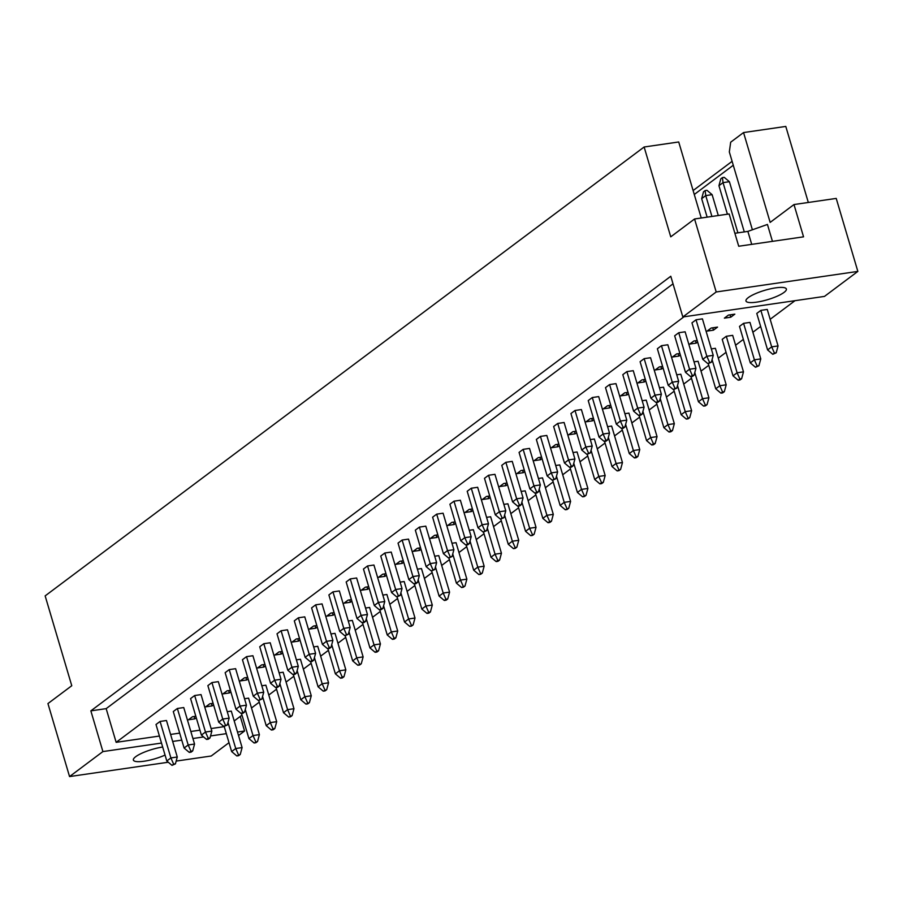 <?xml version="1.0" encoding="UTF-8"?>
<svg xmlns="http://www.w3.org/2000/svg" width="903" height="903" viewBox="0 0 903 903"><rect width="100%" height="100%" fill="white"/><g stroke="black" fill="none" stroke-linecap="round" stroke-linejoin="round"><path stroke-width="1.35" d="M162.664 747.018A21.074 4.887 163.5 0 0 142.369 752.989A21.074 4.887 163.5 0 0 133.373 760.078A21.074 4.887 163.5 0 0 144.051 761.229A21.074 4.887 163.5 0 0 165.057 755.077M775.7 287.854A21.074 4.887 163.5 0 0 755.168 293.802A21.074 4.887 163.5 0 0 745.968 300.981A21.074 4.887 163.5 0 0 756.646 302.144A21.074 4.887 163.5 0 0 777.178 296.195A21.074 4.887 163.5 0 0 786.378 289.016A21.074 4.887 163.5 0 0 775.7 287.854M772.449 241.349L767.437 224.441L747.876 231.394L734.873 233.279M168.285 762.234L69.554 776.569L47.938 703.572L71.766 685.727L45.15 595.89L644.132 146.997L670.748 236.834L694.565 218.977L729.15 213.955L738.722 246.248L803.546 236.834L793.985 204.552L836.223 198.412L857.85 271.408L824.495 296.398L682.837 316.964L716.192 291.974L857.85 271.408M693.109 190.556L732.107 161.332M752.391 229.791L729.331 151.941L730.674 142.211L743.553 132.56L785.791 126.431L808.32 202.464M701.247 218.007L678.717 141.974L644.132 146.997M793.985 204.552L770.157 222.398L743.553 132.56M229.001 742.672L211.223 756.003L176.164 761.094M694.565 218.977L716.192 291.974M237.5 732.04L244.578 731.012L238.539 735.527M682.837 316.964L670.782 276.262L90.853 710.864L102.908 751.578L161.502 743.067M172.665 741.442L181.751 740.133M192.926 738.507L203.615 736.95M210.534 735.945L226.337 733.654M102.908 751.578L69.554 776.569M240.254 716.418L244.578 731.012M90.853 710.864L106.17 708.641L116.148 742.334L159.425 736.047M170.588 734.432L179.674 733.112M190.849 731.486L199.935 730.166M211.099 728.552L224.249 726.633M213.097 703.29L209.789 703.776L205.703 706.835L212.081 705.909L213.548 704.814M245.277 709.442L253.021 735.561L259.398 734.636L248.585 698.143L244.521 698.73M183.749 707.557L177.372 708.483L173.286 711.541L184.099 748.034L188.185 744.975L194.563 744.049L183.749 707.557M166.468 720.504L160.079 721.441L156.005 724.499L166.807 760.992L170.893 757.933L177.27 757.007L166.468 720.504M195.816 716.248L192.497 716.734L188.411 719.793L194.8 718.867L196.256 717.772M227.985 722.4L235.728 748.519L242.106 747.594L231.292 711.101L227.229 711.688M116.148 742.334L683.955 316.806M794.99 300.688L770.169 319.29M760.642 326.434L752.876 332.248M743.35 339.381L735.595 345.206M726.057 352.339L718.303 358.152M708.776 365.297L701.01 371.11M691.484 378.255L683.718 384.068M674.191 391.213L666.437 397.027M656.899 404.172L649.144 409.985M639.617 417.13L631.852 422.943M622.325 430.088L614.571 435.901M605.033 443.034L597.278 448.859M587.751 455.992L579.986 461.805M570.459 468.95L562.704 474.764M553.167 481.909L545.412 487.722M535.885 494.867L528.12 500.68M518.593 507.825L510.838 513.638M501.3 520.783L493.546 526.596M484.019 533.741L476.253 539.554M466.727 546.687L458.972 552.501M449.434 559.646L441.68 565.459M432.153 572.604L424.387 578.417M414.861 585.562L407.106 591.375M397.568 598.52L389.814 604.333M380.287 611.478L372.521 617.291M362.995 624.436L355.24 630.249M345.702 637.383L337.948 643.207M328.421 650.341L320.655 656.154M311.129 663.299L303.363 669.112M293.836 676.257L286.082 682.07M276.544 689.215L268.789 695.028M259.263 702.173L251.497 707.986M241.97 715.131L234.216 720.944M201.042 694.599L194.664 695.524L190.578 698.583L201.392 735.076L205.478 732.017L211.855 731.091L201.042 694.599M218.334 681.641L211.945 682.566L207.871 685.625L218.673 722.118L222.759 719.059L229.148 718.133L218.334 681.641M235.615 668.683L229.238 669.608L225.152 672.667L235.965 709.171L240.051 706.101L246.429 705.175L235.615 668.683M252.908 655.725L246.53 656.65L242.444 659.709L253.258 696.213L257.344 693.154L263.721 692.217L252.908 655.725M270.2 642.767L263.811 643.692L259.737 646.751L270.539 683.255L274.625 680.196L281.014 679.27L270.2 642.767M287.481 629.809L281.104 630.734L277.018 633.804L287.831 670.297L291.917 667.238L298.295 666.312L287.481 629.809M304.774 616.862L298.396 617.787L294.31 620.846L305.124 657.339L309.21 654.28L315.587 653.354L304.774 616.862M322.066 603.904L315.689 604.829L311.603 607.888L322.405 644.381L326.491 641.322L332.88 640.396L322.066 603.904M339.359 590.946L332.97 591.871L328.884 594.93L339.697 631.423L343.783 628.364L350.161 627.438L339.359 590.946M356.64 577.988L350.262 578.913L346.176 581.972L356.99 618.465L361.076 615.406L367.453 614.48L356.64 577.988M373.932 565.03L367.555 565.955L363.469 569.014L374.282 605.518L378.357 602.448L384.746 601.522L373.932 565.03M391.225 552.072L384.836 552.997L380.75 556.056L391.563 592.56L395.649 589.501L402.027 588.575L391.225 552.072M408.506 539.114L402.128 540.039L398.042 543.109L408.856 579.602L412.942 576.543L419.319 575.617L408.506 539.114M425.798 526.156L419.421 527.092L415.335 530.151L426.148 566.644L430.223 563.585L436.612 562.659L425.798 526.156M443.091 513.209L436.702 514.134L432.616 517.193L443.429 553.686L447.516 550.627L453.893 549.701L443.091 513.209M460.372 500.251L453.995 501.176L449.908 504.235L460.722 540.728L464.808 537.669L471.185 536.743L460.372 500.251M477.664 487.293L471.287 488.218L467.201 491.277L478.014 527.77L482.089 524.711L488.478 523.785L477.664 487.293M494.957 474.335L488.568 475.26L484.493 478.319L495.296 514.823L499.382 511.753L505.759 510.827L494.957 474.335M512.238 461.377L505.861 462.302L501.775 465.361L512.588 501.865L516.674 498.806L523.051 497.869L512.238 461.377M529.53 448.419L523.153 449.344L519.067 452.403L529.88 488.907L533.955 485.848L540.344 484.922L529.53 448.419M546.823 435.46L540.434 436.386L536.359 439.456L547.162 475.949L551.248 472.89L557.625 471.964L546.823 435.46M564.104 422.502L557.727 423.439L553.641 426.498L564.454 462.991L568.54 459.932L574.918 459.006L564.104 422.502M581.397 409.556L575.019 410.481L570.933 413.54L581.746 450.033L585.833 446.974L592.21 446.048L581.397 409.556M598.689 396.598L592.3 397.523L588.225 400.582L599.028 437.075L603.114 434.016L609.502 433.09L598.689 396.598M615.97 383.64L609.593 384.565L605.507 387.624L616.32 424.117L620.406 421.058L626.784 420.132L615.97 383.64M633.263 370.681L626.885 371.607L622.799 374.666L633.613 411.17L637.699 408.1L644.076 407.174L633.263 370.681M650.555 357.723L644.166 358.649L640.092 361.708L650.894 398.212L654.98 395.153L661.368 394.216L650.555 357.723M667.836 344.765L661.459 345.691L657.373 348.75L668.186 385.254L672.272 382.195L678.65 381.269L667.836 344.765M685.129 331.807L678.751 332.733L674.665 335.803L685.479 372.296L689.565 369.237L695.942 368.311L685.129 331.807M702.421 318.861L696.044 319.786L691.958 322.845L702.76 359.338L706.846 356.279L713.235 355.353L702.421 318.861M262.57 696.484L270.302 722.603L276.69 721.678L265.877 685.185L261.814 685.772M279.851 683.526L287.594 709.645L293.972 708.72L283.158 672.227L279.095 672.814M297.143 670.568L304.887 696.698L311.264 695.773L300.451 659.269L296.387 659.856M314.436 657.61L322.168 683.74L328.557 682.815L317.743 646.311L313.68 646.909M331.717 644.663L339.46 670.782L345.838 669.857L335.024 633.353L330.961 633.951M349.009 631.705L356.753 657.824L363.13 656.899L352.317 620.406L348.253 620.993M366.302 618.747L374.034 644.866L380.423 643.941L369.609 607.448L365.546 608.035M383.583 605.789L391.326 631.908L397.704 630.983L386.902 594.49L382.827 595.077M400.876 592.831L408.619 618.95L414.996 618.024L404.183 581.532L400.119 582.119M418.168 579.873L425.9 605.992L432.289 605.066L421.475 568.574L417.412 569.161M435.449 566.915L443.192 593.045L449.57 592.12L438.768 555.616L434.693 556.203M452.742 553.957L460.485 580.087L466.862 579.162L456.049 542.658L451.985 543.256M470.034 541.01L477.766 567.129L484.155 566.204L473.341 529.7L469.278 530.298M487.327 528.052L495.058 554.171L501.436 553.246L490.634 516.753L486.57 517.34M504.608 515.094L512.351 541.213L518.728 540.287L507.915 503.795L503.851 504.382M521.9 502.136L529.632 528.255L536.021 527.329L525.207 490.837L521.144 491.424M539.193 489.178L546.925 515.297L553.302 514.371L542.5 477.879L538.436 478.466M556.474 476.22L564.217 502.35L570.594 501.413L559.781 464.921L555.717 465.508M573.766 463.262L581.498 489.392L587.887 488.467L577.073 451.963L573.01 452.561M591.059 450.304L598.791 476.434L605.168 475.509L594.366 439.005L590.302 439.603M608.34 437.357L616.083 463.476L622.46 462.55L611.647 426.058L607.584 426.645M625.632 424.399L633.375 450.518L639.753 449.592L628.939 413.1L624.876 413.687M642.925 411.441L650.657 437.56L657.045 436.634L646.232 400.142L642.168 400.729M660.206 398.483L667.949 424.602L674.327 423.676L663.513 387.184L659.45 387.771M677.498 385.525L685.242 411.644L691.619 410.718L680.806 374.226L676.742 374.813M694.791 372.567L702.523 398.697L708.911 397.771L698.098 361.268L694.035 361.855M712.072 359.608L719.815 385.739L726.193 384.813L715.39 348.31L711.316 348.908M732.672 335.352L726.294 336.288L722.208 339.347L733.022 375.84L737.108 372.781L743.485 371.855L732.672 335.352M749.964 322.405L743.587 323.33L739.501 326.389L750.303 362.882L754.389 359.823L760.777 358.897L749.964 322.405M767.257 309.447L760.868 310.372L756.782 313.431L767.595 349.924L771.681 346.865L778.059 345.939L767.257 309.447M230.389 690.332L227.082 690.818L222.996 693.876L229.373 692.951L230.841 691.856M247.682 677.374L244.363 677.86L240.277 680.918L246.666 679.993L248.122 678.898M264.963 664.427L261.656 664.901L257.569 667.96L263.947 667.035L265.414 665.94M282.255 651.469L278.948 651.943L274.862 655.002L281.239 654.077L282.707 652.982M299.548 638.511L296.229 638.985L292.154 642.056L298.532 641.119L299.988 640.024M316.829 625.553L313.522 626.039L309.436 629.098L315.824 628.172L317.28 627.066M334.121 612.595L330.814 613.081L326.728 616.139L333.105 615.214L334.573 614.119M351.414 599.637L348.095 600.123L344.02 603.181L350.398 602.256L351.865 601.161M368.695 586.679L365.388 587.164L361.302 590.223L367.69 589.298L369.146 588.203M385.987 573.721L382.68 574.206L378.594 577.265L384.971 576.34L386.439 575.245M403.28 560.774L399.961 561.248L395.886 564.307L402.264 563.382L403.731 562.287M420.561 547.816L417.254 548.29L413.168 551.349L419.556 550.424L421.012 549.329M437.853 534.858L434.546 535.332L430.46 538.402L436.838 537.477L438.305 536.371M455.146 521.9L451.827 522.385L447.753 525.444L454.13 524.519L455.597 523.424M472.427 508.942L469.12 509.427L465.034 512.486L471.422 511.561L472.879 510.466M489.719 495.984L486.412 496.469L482.326 499.528L488.704 498.603L490.171 497.508M507.012 483.026L503.705 483.511L499.619 486.57L505.996 485.645L507.463 484.55M524.304 470.079L520.986 470.553L516.9 473.612L523.288 472.687L524.745 471.592M541.586 457.121L538.278 457.595L534.192 460.654L540.57 459.729L542.037 458.634M558.878 444.163L555.571 444.637L551.485 447.707L557.862 446.771L559.329 445.676M576.17 431.205L572.852 431.69L568.766 434.749L575.155 433.824L576.611 432.718M593.452 418.247L590.144 418.732L586.058 421.791L592.436 420.866L593.903 419.771M610.744 405.289L607.437 405.774L603.351 408.833L609.728 407.908L611.196 406.813M628.036 392.331L624.718 392.816L620.632 395.875L627.021 394.95L628.477 393.855M645.318 379.373L642.01 379.858L637.924 382.917L644.302 381.992L645.769 380.897M662.61 366.426L659.303 366.9L655.217 369.959L661.594 369.034L663.062 367.939M679.903 353.468L676.584 353.942L672.509 357.001L678.887 356.075L680.343 354.981M697.184 340.51L693.876 340.984L689.79 344.054L696.179 343.129L697.635 342.023M717.546 327.1L711.169 328.037L707.083 331.096L713.46 330.171L717.546 327.1M734.839 314.154L728.45 315.079L724.375 318.138L730.753 317.213L734.839 314.154M106.17 708.641L673.017 283.835M733.27 165.249L694.272 194.484M751.714 244.363L747.876 231.394M194.1 716.497L194.8 718.867M211.381 703.539L212.081 705.909M228.673 690.581L229.373 692.951M245.966 677.622L246.666 679.993M263.247 664.676L263.947 667.035M280.54 651.718L281.239 654.077M297.832 638.76L298.532 641.119M315.113 625.802L315.824 628.172M332.406 612.844L333.105 615.214M349.698 599.885L350.398 602.256M366.979 586.927L367.69 589.298M384.272 573.981L384.971 576.34M401.564 561.023L402.264 563.382M418.857 548.065L419.556 550.424M436.138 535.107L436.838 537.477M453.43 522.148L454.13 524.519M470.723 509.19L471.422 511.561M488.004 496.232L488.704 498.603M505.296 483.274L505.996 485.645M522.589 470.328L523.288 472.687M539.87 457.369L540.57 459.729M557.162 444.411L557.862 446.771M574.455 431.453L575.155 433.824M591.736 418.495L592.436 420.866M609.028 405.537L609.728 407.908M626.321 392.579L627.021 394.95M643.602 379.632L644.302 381.992M660.894 366.674L661.594 369.034M678.187 353.716L678.887 356.075M695.468 340.758L696.179 343.129M712.76 327.8L713.46 330.171M730.053 314.842L730.753 317.213M238.618 755.687L240.243 754.456L236.823 755.946L238.618 755.687M238.46 754.716L235.728 748.519L231.642 751.578L224.192 726.441M231.642 751.578L236.823 755.946M240.243 754.456L242.106 747.594M160.079 721.441L170.893 757.933L173.624 764.13L171.999 765.36L175.419 763.87L173.624 764.13M166.807 760.992L171.999 765.36M175.419 763.87L177.27 757.007M255.899 742.729L257.536 741.498L254.115 742.988L255.899 742.729M255.752 741.758L253.021 735.561L248.935 738.62L241.485 713.483M248.935 738.62L254.115 742.988M257.536 741.498L259.398 734.636M177.372 708.483L188.185 744.975L190.917 751.172L189.28 752.402L191.075 752.143L192.7 750.912L190.917 751.172M184.099 748.034L189.28 752.402M192.7 750.912L194.563 744.049M273.191 729.771L274.828 728.552L273.045 728.811L271.408 730.03L273.191 729.771M273.045 728.811L270.302 722.603L266.216 725.662L258.777 700.525M266.216 725.662L271.408 730.03M274.828 728.552L276.69 721.678M307.765 703.855L309.402 702.636L305.982 704.114L307.765 703.855M307.618 702.895L304.887 696.698L300.801 699.757L293.351 674.609M300.801 699.757L305.982 704.114M309.402 702.636L311.264 695.773M342.35 677.95L343.987 676.719L342.192 676.979L340.566 678.209L342.35 677.95M342.192 676.979L339.46 670.782L335.374 673.841L327.924 648.693M335.374 673.841L340.566 678.209M343.987 676.719L345.838 669.857M376.923 652.034L378.56 650.803L376.777 651.063L375.14 652.293L376.923 652.034M376.777 651.063L374.034 644.866L369.948 647.925L362.509 622.788M369.948 647.925L375.14 652.293M378.56 650.803L380.423 643.941M194.664 695.524L205.478 732.017L208.209 738.214L206.573 739.444L208.356 739.185L209.993 737.954L208.209 738.214M201.392 735.076L206.573 739.444M209.993 737.954L211.855 731.091M229.238 669.608L240.051 706.101L242.783 712.309L241.146 713.528L242.941 713.268L244.566 712.049L242.783 712.309M235.965 709.171L241.146 713.528M244.566 712.049L246.429 705.175M263.811 643.692L274.625 680.196L277.368 686.393L275.731 687.612L277.514 687.352L279.151 686.133L277.368 686.393M270.539 683.255L275.731 687.612M279.151 686.133L281.014 679.27M298.396 617.787L309.21 654.28L311.941 660.477L310.305 661.707L312.088 661.447L313.725 660.217L311.941 660.477M305.124 657.339L310.305 661.707M313.725 660.217L315.587 653.354M290.484 716.813L292.109 715.594L288.689 717.072L290.484 716.813M290.326 715.853L287.594 709.645L283.508 712.715L276.058 687.567M283.508 712.715L288.689 717.072M292.109 715.594L293.972 708.72M325.057 690.897L326.694 689.678L323.274 691.156L325.057 690.897M324.911 689.937L322.168 683.74L318.082 686.799L310.643 661.651M318.082 686.799L323.274 691.156M326.694 689.678L328.557 682.815M359.642 664.992L361.268 663.761L357.848 665.251L359.642 664.992M359.484 664.021L356.753 657.824L352.667 660.883L345.217 635.746M352.667 660.883L357.848 665.251M361.268 663.761L363.13 656.899M394.216 639.076L395.853 637.845L394.058 638.105L392.433 639.335L394.216 639.076M394.058 638.105L391.326 631.908L387.24 634.967L379.791 609.83M387.24 634.967L392.433 639.335M395.853 637.845L397.704 630.983M211.945 682.566L222.759 719.059L225.502 725.267L223.865 726.486L227.285 725.007L225.502 725.267M218.673 722.118L223.865 726.486M227.285 725.007L229.148 718.133M246.53 656.65L257.344 693.154L260.075 699.351L258.439 700.57L261.859 699.091L260.075 699.351M253.258 696.213L258.439 700.57M261.859 699.091L263.721 692.217M281.104 630.734L291.917 667.238L294.649 673.435L293.024 674.654L294.807 674.406L296.444 673.175L294.649 673.435M287.831 670.297L293.024 674.654M296.444 673.175L298.295 666.312M315.689 604.829L326.491 641.322L329.234 647.519L327.597 648.749L329.381 648.489L331.017 647.259L329.234 647.519M322.405 644.381L327.597 648.749M331.017 647.259L332.88 640.396M332.97 591.871L343.783 628.364L346.515 634.561L344.89 635.791L348.31 634.301L346.515 634.561M339.697 631.423L344.89 635.791M348.31 634.301L350.161 627.438M367.555 565.955L378.357 602.448L381.1 608.656L379.463 609.875L381.247 609.615L382.883 608.396L381.1 608.656M374.282 605.518L379.463 609.875M382.883 608.396L384.746 601.522M402.128 540.039L412.942 576.543L415.673 582.74L414.037 583.959L415.831 583.699L417.457 582.48L415.673 582.74M408.856 579.602L414.037 583.959M417.457 582.48L419.319 575.617M350.262 578.913L361.076 615.406L363.807 621.614L362.171 622.833L363.965 622.573L365.591 621.354L363.807 621.614M356.99 618.465L362.171 622.833M365.591 621.354L367.453 614.48M384.836 552.997L395.649 589.501L398.381 595.698L396.756 596.917L400.176 595.438L398.381 595.698M391.563 592.56L396.756 596.917M400.176 595.438L402.027 588.575M419.421 527.092L430.223 563.585L432.966 569.782L431.329 571.012L434.749 569.522L432.966 569.782M426.148 566.644L431.329 571.012M434.749 569.522L436.612 562.659M428.79 613.16L430.426 611.941L428.643 612.2L427.006 613.419L428.79 613.16M428.643 612.2L425.9 605.992L421.825 609.062L414.375 583.914M421.825 609.062L427.006 613.419M430.426 611.941L432.289 605.066M463.374 587.243L465 586.024L461.58 587.503L463.374 587.243M463.216 586.284L460.485 580.087L456.399 583.146L448.949 557.998M456.399 583.146L461.58 587.503M465 586.024L466.862 579.162M497.948 561.339L499.585 560.108L497.79 560.368L496.165 561.598L497.948 561.339M497.79 560.368L495.058 554.171L490.972 557.23L483.523 532.093M490.972 557.23L496.165 561.598M499.585 560.108L501.436 553.246M411.508 626.118L413.134 624.899L409.714 626.377L411.508 626.118M411.35 625.158L408.619 618.95L404.533 622.02L397.083 596.872M404.533 622.02L409.714 626.377M413.134 624.899L414.996 618.024M446.082 600.202L447.719 598.982L445.924 599.242L444.299 600.461L446.082 600.202M445.924 599.242L443.192 593.045L439.106 596.104L431.657 570.956M439.106 596.104L444.299 600.461M447.719 598.982L449.57 592.12M480.656 574.297L482.292 573.066L478.872 574.556L480.656 574.297M480.509 573.326L477.766 567.129L473.691 570.188L466.241 545.051M473.691 570.188L478.872 574.556M482.292 573.066L484.155 566.204M532.522 535.423L534.158 534.204L530.738 535.682L532.522 535.423M532.375 534.463L529.632 528.255L525.557 531.314L518.108 506.177M525.557 531.314L530.738 535.682M534.158 534.204L536.021 527.329M567.107 509.506L568.732 508.287L565.312 509.766L567.107 509.506M566.949 508.547L564.217 502.35L560.131 505.409L552.681 480.261M560.131 505.409L565.312 509.766M568.732 508.287L570.594 501.413M601.68 483.602L603.317 482.371L601.522 482.631L599.897 483.861L601.68 483.602M601.522 482.631L598.791 476.434L594.705 479.493L587.266 454.344M594.705 479.493L599.897 483.861M603.317 482.371L605.168 475.509M636.254 457.686L637.89 456.455L636.107 456.715L634.47 457.945L636.254 457.686M636.107 456.715L633.375 450.518L629.289 453.577L621.84 428.44M629.289 453.577L634.47 457.945M637.89 456.455L639.753 449.592M670.839 431.769L672.475 430.55L670.681 430.81L669.044 432.029L670.839 431.769M670.681 430.81L667.949 424.602L663.863 427.661L656.413 402.524M663.863 427.661L669.044 432.029M672.475 430.55L674.327 423.676M705.412 405.853L707.049 404.634L703.629 406.113L705.412 405.853M705.266 404.894L702.523 398.697L698.437 401.756L690.998 376.607M698.437 401.756L703.629 406.113M707.049 404.634L708.911 397.771M726.294 336.288L737.108 372.781L739.839 378.978L738.202 380.208L739.997 379.949L741.623 378.718L739.839 378.978M733.022 375.84L738.202 380.208M741.623 378.718L743.485 371.855M727.4 214.214L718.946 185.691L720.808 178.828L722.445 177.598L724.229 177.338L729.41 181.706L744.286 231.913M729.41 181.706L723.032 182.632L737.909 232.839M760.868 310.372L771.681 346.865L774.413 353.062L772.787 354.292L776.208 352.802L774.413 353.062M722.445 177.598L723.032 182.632L718.946 185.691M767.595 349.924L772.787 354.292M776.208 352.802L778.059 345.939M453.995 501.176L464.808 537.669L467.54 543.866L465.903 545.096L467.698 544.836L469.323 543.606L467.54 543.866M460.722 540.728L465.903 545.096M469.323 543.606L471.185 536.743M488.568 475.26L499.382 511.753L502.113 517.961L500.488 519.18L503.908 517.701L502.113 517.961M495.296 514.823L500.488 519.18M503.908 517.701L505.759 510.827M523.153 449.344L533.955 485.848L536.698 492.045L535.061 493.264L536.845 493.004L538.481 491.785L536.698 492.045M529.88 488.907L535.061 493.264M538.481 491.785L540.344 484.922M557.727 423.439L568.54 459.932L571.272 466.129L569.635 467.359L571.43 467.099L573.055 465.869L571.272 466.129M564.454 462.991L569.635 467.359M573.055 465.869L574.918 459.006M592.3 397.523L603.114 434.016L605.857 440.212L604.22 441.443L606.003 441.183L607.64 439.953L605.857 440.212M599.028 437.075L604.22 441.443M607.64 439.953L609.502 433.09M626.885 371.607L637.699 408.1L640.43 414.308L638.793 415.527L640.577 415.267L642.214 414.048L640.43 414.308M633.613 411.17L638.793 415.527M642.214 414.048L644.076 407.174M661.459 345.691L672.272 382.195L675.004 388.392L673.378 389.611L676.798 388.132L675.004 388.392M668.186 385.254L673.378 389.611M676.798 388.132L678.65 381.269M696.044 319.786L706.846 356.279L709.589 362.475L707.952 363.706L711.372 362.216L709.589 362.475M702.76 359.338L707.952 363.706M711.372 362.216L713.235 355.353M515.241 548.381L516.866 547.15L513.446 548.64L515.241 548.381M515.082 547.41L512.351 541.213L508.265 544.272L500.815 519.135M508.265 544.272L513.446 548.64M516.866 547.15L518.728 540.287M549.814 522.465L551.451 521.245L549.656 521.505L548.031 522.724L549.814 522.465M549.656 521.505L546.925 515.297L542.838 518.367L535.389 493.219M542.838 518.367L548.031 522.724M551.451 521.245L553.302 514.371M584.388 496.548L586.024 495.329L582.604 496.808L584.388 496.548M584.241 495.589L581.498 489.392L577.423 492.451L569.974 467.302M577.423 492.451L582.604 496.808M586.024 495.329L587.887 488.467M618.973 470.644L620.598 469.413L617.178 470.903L618.973 470.644M618.815 469.673L616.083 463.476L611.997 466.535L604.547 441.398M611.997 466.535L617.178 470.903M620.598 469.413L622.46 462.55M653.546 444.727L655.183 443.497L653.4 443.757L651.763 444.987L653.546 444.727M653.4 443.757L650.657 437.56L646.571 440.619L639.132 415.482M646.571 440.619L651.763 444.987M655.183 443.497L657.045 436.634M688.12 418.811L689.757 417.592L686.336 419.071L688.12 418.811M687.973 417.852L685.242 411.644L681.155 414.714L673.706 389.565M681.155 414.714L686.336 419.071M689.757 417.592L691.619 410.718M722.705 392.895L724.341 391.676L722.547 391.936L720.921 393.155L722.705 392.895M722.547 391.936L719.815 385.739L715.729 388.798L708.279 363.649M715.729 388.798L720.921 393.155M724.341 391.676L726.193 384.813M707.139 217.16L701.665 198.649L703.516 191.786L705.153 190.556L706.936 190.296L712.128 194.664L718.303 215.535M712.128 194.664L705.74 195.59L711.925 216.46M743.587 323.33L754.389 359.823L757.132 366.02L755.495 367.25L758.915 365.76L757.132 366.02M705.153 190.556L705.74 195.59L701.665 198.649M750.303 362.882L755.495 367.25M758.915 365.76L760.777 358.897M436.702 514.134L447.516 550.627L450.247 556.824L448.622 558.054L452.042 556.564L450.247 556.824M443.429 553.686L448.622 558.054M452.042 556.564L453.893 549.701M471.287 488.218L482.089 524.711L484.832 530.908L483.195 532.138L486.615 530.659L484.832 530.908M478.014 527.77L483.195 532.138M486.615 530.659L488.478 523.785M505.861 462.302L516.674 498.806L519.406 505.003L517.769 506.222L519.564 505.962L521.189 504.743L519.406 505.003M512.588 501.865L517.769 506.222M521.189 504.743L523.051 497.869M540.434 436.386L551.248 472.89L553.979 479.087L552.354 480.306L555.774 478.827L553.979 479.087M547.162 475.949L552.354 480.306M555.774 478.827L557.625 471.964M575.019 410.481L585.833 446.974L588.564 453.171L586.927 454.401L590.348 452.911L588.564 453.171M581.746 450.033L586.927 454.401M590.348 452.911L592.21 446.048M609.593 384.565L620.406 421.058L623.138 427.266L621.501 428.485L623.296 428.225L624.921 427.006L623.138 427.266M616.32 424.117L621.501 428.485M624.921 427.006L626.784 420.132M644.166 358.649L654.98 395.153L657.723 401.35L656.086 402.569L657.869 402.309L659.506 401.09L657.723 401.35M650.894 398.212L656.086 402.569M659.506 401.09L661.368 394.216M678.751 332.733L689.565 369.237L692.296 375.434L690.66 376.664L692.454 376.404L694.08 375.174L692.296 375.434M685.479 372.296L690.66 376.664M694.08 375.174L695.942 368.311"/></g></svg>
